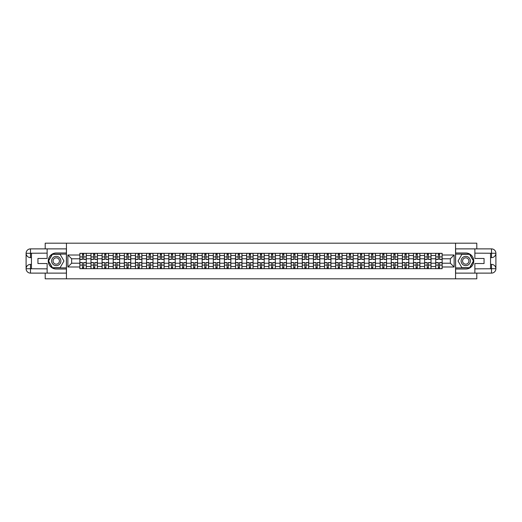 <?xml version="1.0" encoding="UTF-8"?>
<svg xmlns="http://www.w3.org/2000/svg" width="522" height="522" viewBox="0 0 522 522"><rect width="100%" height="100%" fill="white"/><g stroke="black" fill="none" stroke-linecap="round" stroke-linejoin="round"><path stroke-width="0.78" d="M45.205 273.117L45.205 278.82L476.795 278.82L476.795 273.117M476.795 248.883L476.795 243.18L45.205 243.18L45.205 248.883M90.972 268.667L90.972 255.512L86.267 255.512L86.267 268.667M86.267 255.512L86.267 253.333M90.972 255.512L90.972 253.333M97.392 253.333L97.392 268.667M102.097 268.667L102.097 253.333M108.511 253.333L108.511 268.667M113.215 268.667L113.215 253.333M119.629 253.333L119.629 268.667M124.34 268.667L124.34 253.333M130.754 253.333L130.754 268.667M135.459 268.667L135.459 253.333M141.873 253.333L141.873 268.667M146.578 268.667L146.578 253.333M152.998 253.333L152.998 268.667M157.703 268.667L157.703 253.333M164.117 253.333L164.117 268.667M168.821 268.667L168.821 253.333M175.235 253.333L175.235 268.667M179.946 268.667L179.946 253.333M186.361 253.333L186.361 268.667M191.065 268.667L191.065 253.333M197.479 253.333L197.479 268.667M202.184 268.667L202.184 253.333M208.604 253.333L208.604 268.667M213.309 268.667L213.309 253.333M219.723 253.333L219.723 268.667M224.427 268.667L224.427 253.333M230.841 253.333L230.841 268.667M235.552 268.667L235.552 253.333M241.967 253.333L241.967 268.667M246.671 268.667L246.671 253.333M253.085 253.333L253.085 268.667M257.79 268.667L257.79 253.333M264.21 253.333L264.21 268.667M268.915 268.667L268.915 253.333M275.329 253.333L275.329 268.667M280.033 268.667L280.033 253.333M286.447 253.333L286.447 268.667M291.159 268.667L291.159 253.333M297.573 253.333L297.573 268.667M302.277 268.667L302.277 253.333M308.691 253.333L308.691 268.667M313.396 268.667L313.396 253.333M319.816 253.333L319.816 268.667M324.521 268.667L324.521 253.333M330.935 253.333L330.935 268.667M335.639 268.667L335.639 253.333M342.054 253.333L342.054 268.667M346.765 268.667L346.765 253.333M353.179 253.333L353.179 268.667M357.883 268.667L357.883 253.333M364.297 253.333L364.297 268.667M369.002 268.667L369.002 253.333M375.422 253.333L375.422 268.667M380.127 268.667L380.127 253.333M386.541 253.333L386.541 268.667M391.246 268.667L391.246 253.333M397.66 253.333L397.66 268.667M402.371 268.667L402.371 253.333M408.785 253.333L408.785 268.667M413.489 268.667L413.489 253.333M419.903 253.333L419.903 268.667M424.608 268.667L424.608 253.333M431.028 253.333L431.028 268.667M435.733 268.667L435.733 253.333M435.733 263.212L431.028 263.212M424.608 263.212L419.903 263.212M413.489 263.212L408.785 263.212M402.371 263.212L397.66 263.212M391.246 263.212L386.541 263.212M380.127 263.212L375.422 263.212M369.002 263.212L364.297 263.212M357.883 263.212L353.179 263.212M346.765 263.212L342.054 263.212M335.639 263.212L330.935 263.212M324.521 263.212L319.816 263.212M313.396 263.212L308.691 263.212M302.277 263.212L297.573 263.212M291.159 263.212L286.447 263.212M280.033 263.212L275.329 263.212M268.915 263.212L264.21 263.212M257.79 263.212L253.085 263.212M246.671 263.212L241.967 263.212M235.552 263.212L230.841 263.212M224.427 263.212L219.723 263.212M213.309 263.212L208.604 263.212M202.184 263.212L197.479 263.212M191.065 263.212L186.361 263.212M179.946 263.212L175.235 263.212M168.821 263.212L164.117 263.212M157.703 263.212L152.998 263.212M146.578 263.212L141.873 263.212M135.459 263.212L130.754 263.212M124.34 263.212L119.629 263.212M113.215 263.212L108.511 263.212M102.097 263.212L97.392 263.212M90.972 263.212L86.267 263.212M435.733 258.788L431.028 258.788M424.608 258.788L419.903 258.788M413.489 258.788L408.785 258.788M402.371 258.788L397.66 258.788M391.246 258.788L386.541 258.788M380.127 258.788L375.422 258.788M369.002 258.788L364.297 258.788M357.883 258.788L353.179 258.788M346.765 258.788L342.054 258.788M335.639 258.788L330.935 258.788M324.521 258.788L319.816 258.788M313.396 258.788L308.691 258.788M302.277 258.788L297.573 258.788M291.159 258.788L286.447 258.788M280.033 258.788L275.329 258.788M268.915 258.788L264.21 258.788M257.79 258.788L253.085 258.788M246.671 258.788L241.967 258.788M235.552 258.788L230.841 258.788M224.427 258.788L219.723 258.788M213.309 258.788L208.604 258.788M202.184 258.788L197.479 258.788M191.065 258.788L186.361 258.788M179.946 258.788L175.235 258.788M168.821 258.788L164.117 258.788M157.703 258.788L152.998 258.788M146.578 258.788L141.873 258.788M135.459 258.788L130.754 258.788M124.34 258.788L119.629 258.788M113.215 258.788L108.511 258.788M102.097 258.788L97.392 258.788M90.972 258.788L86.267 258.788M71.651 263.212L79.853 263.212L79.853 258.788L71.651 258.788L71.651 263.212L67.873 266.99L67.873 255.01L79.853 255.01L79.853 258.788M442.147 258.788L442.147 263.212L450.349 263.212L450.349 258.788L442.147 258.788L442.147 253.333L79.853 253.333L79.853 255.01M442.147 255.01L454.127 255.01L454.127 266.99L442.147 266.99L442.147 263.212M79.853 263.212L79.853 268.667L442.147 268.667L442.147 266.99M79.853 266.99L67.873 266.99M455.549 278.82L455.549 243.18M66.451 278.82L66.451 243.18M83.664 267.597L82.456 267.597M82.456 254.403L83.664 254.403M94.789 267.597L93.575 267.597M93.575 254.403L94.789 254.403M105.907 267.597L104.7 267.597M104.7 254.403L105.907 254.403M117.032 267.597L115.819 267.597M115.819 254.403L117.032 254.403M128.151 267.597L126.937 267.597M126.937 254.403L128.151 254.403M139.27 267.597L138.062 267.597M138.062 254.403L139.27 254.403M150.395 267.597L149.181 267.597M149.181 254.403L150.395 254.403M161.513 267.597L160.306 267.597M160.306 254.403L161.513 254.403M172.638 267.597L171.425 267.597M171.425 254.403L172.638 254.403M183.757 267.597L182.543 267.597M182.543 254.403L183.757 254.403M194.876 267.597L193.669 267.597M193.669 254.403L194.876 254.403M206.001 267.597L204.787 267.597M204.787 254.403L206.001 254.403M217.119 267.597L215.912 267.597M215.912 254.403L217.119 254.403M228.244 267.597L227.031 267.597M227.031 254.403L228.244 254.403M239.363 267.597L238.149 267.597M238.149 254.403L239.363 254.403M250.482 267.597L249.275 267.597M249.275 254.403L250.482 254.403M261.607 267.597L260.393 267.597M260.393 254.403L261.607 254.403M272.725 267.597L271.518 267.597M271.518 254.403L272.725 254.403M283.851 267.597L282.637 267.597M282.637 254.403L283.851 254.403M294.969 267.597L293.755 267.597M293.755 254.403L294.969 254.403M306.088 267.597L304.881 267.597M304.881 254.403L306.088 254.403M317.213 267.597L315.999 267.597M315.999 254.403L317.213 254.403M328.331 267.597L327.124 267.597M327.124 254.403L328.331 254.403M339.457 267.597L338.243 267.597M338.243 254.403L339.457 254.403M350.575 267.597L349.362 267.597M349.362 254.403L350.575 254.403M361.694 267.597L360.487 267.597M360.487 254.403L361.694 254.403M372.819 267.597L371.605 267.597M371.605 254.403L372.819 254.403M383.938 267.597L382.73 267.597M382.73 254.403L383.938 254.403M395.063 267.597L393.849 267.597M393.849 254.403L395.063 254.403M406.181 267.597L404.968 267.597M404.968 254.403L406.181 254.403M417.3 267.597L416.093 267.597M416.093 254.403L417.3 254.403M428.425 267.597L427.211 267.597M427.211 254.403L428.425 254.403M439.544 267.597L438.336 267.597M438.336 254.403L439.544 254.403M67.873 255.01L71.651 258.788M450.349 263.212L454.127 266.99M450.349 258.788L454.127 255.01M83.664 259.467L83.664 253.405L86.234 253.405L86.234 259.467L83.664 259.467M82.456 254.331L83.664 254.331M81.386 253.405L79.886 253.405L79.886 259.467L82.456 259.467L82.456 253.405L84.734 253.405M82.456 262.533L82.456 268.595L79.886 268.595L79.886 262.533L82.456 262.533M83.664 267.669L82.456 267.669M84.734 268.595L86.234 268.595L86.234 262.533L83.664 262.533L83.664 268.595L81.386 268.595M94.789 259.467L94.789 253.405L97.353 253.405L97.353 259.467L94.789 259.467M93.575 254.331L94.789 254.331M92.505 253.405L91.011 253.405L91.011 259.467L93.575 259.467L93.575 253.405L95.859 253.405M105.907 259.467L105.907 253.405L108.478 253.405L108.478 259.467L105.907 259.467M104.7 254.331L105.907 254.331M103.63 253.405L102.129 253.405L102.129 259.467L104.7 259.467L104.7 253.405L106.977 253.405M31.444 257.614L30.485 257.614A4.385 4.385 0 0 1 26.1 253.268A4.385 4.385 0 0 1 30.485 248.883L66.379 248.883L66.379 252.981L56.259 252.981A8.019 8.019 0 0 0 48.233 261A8.019 8.019 0 0 0 56.259 269.019L66.379 269.019L66.379 273.117L30.485 273.117A4.385 4.385 0 0 1 26.1 268.732A4.385 4.385 0 0 1 30.485 264.386L31.444 264.386M66.379 269.019L66.379 252.981M47.13 248.883L47.13 258.468L37.936 258.468L37.936 263.532L47.13 263.532L47.13 273.117M30.485 257.614A4.385 4.385 0 0 1 26.1 253.268L30.485 253.333L30.485 257.614A4.385 4.385 0 0 1 26.1 253.268L26.1 268.732L47.13 268.843M30.485 268.843L30.485 273.117A4.385 4.385 0 0 1 26.1 268.732A4.385 4.385 0 0 1 30.485 264.386L30.485 268.667L31.444 268.667L31.444 253.333L30.485 253.333M66.379 254.123L52.285 254.123L48.311 261L52.285 267.877L66.379 267.877M490.556 264.386L491.515 264.386A4.385 4.385 0 0 1 495.9 268.732A4.385 4.385 0 0 1 491.515 273.117L455.621 273.117L455.621 269.019L465.741 269.019A8.019 8.019 0 0 0 473.767 261A8.019 8.019 0 0 0 465.741 252.981L455.621 252.981L455.621 248.883L491.515 248.883A4.385 4.385 0 0 1 495.9 253.268A4.385 4.385 0 0 1 491.515 257.614L490.556 257.614M455.621 252.981L455.621 269.019M474.87 273.117L474.87 263.532L484.064 263.532L484.064 258.468L474.87 258.468L474.87 248.883M491.515 264.386A4.385 4.385 0 0 1 495.9 268.732L491.515 268.667L491.515 264.386A4.385 4.385 0 0 1 495.9 268.732L495.9 253.268L474.87 253.157M491.515 253.157L491.515 248.883A4.385 4.385 0 0 1 495.9 253.268A4.385 4.385 0 0 1 491.515 257.614L491.515 253.333L490.556 253.333L490.556 268.667L491.515 268.667M455.621 267.877L469.715 267.877L473.689 261L469.715 254.123L455.621 254.123M51.619 261A4.633 4.633 0 0 0 56.259 265.633A4.633 4.633 0 0 0 60.891 261A4.633 4.633 0 0 0 56.259 256.367A4.633 4.633 0 0 0 51.619 261M53.081 261A3.171 3.171 0 0 0 56.259 264.171A3.171 3.171 0 0 0 59.43 261A3.171 3.171 0 0 0 56.259 257.829A3.171 3.171 0 0 0 53.081 261M60.102 254.331L63.952 261L60.102 267.669L52.409 267.669L48.559 261L52.409 254.331L60.102 254.331M461.109 261A4.633 4.633 0 0 0 465.741 265.633A4.633 4.633 0 0 0 470.381 261A4.633 4.633 0 0 0 465.741 256.367A4.633 4.633 0 0 0 461.109 261M462.57 261A3.171 3.171 0 0 0 465.741 264.171A3.171 3.171 0 0 0 468.919 261A3.171 3.171 0 0 0 465.741 257.829A3.171 3.171 0 0 0 462.57 261M469.591 254.331L473.441 261L469.591 267.669L461.898 267.669L458.048 261L461.898 254.331L469.591 254.331M93.575 262.533L93.575 268.595L91.011 268.595L91.011 262.533L93.575 262.533M94.789 267.669L93.575 267.669M95.859 268.595L97.353 268.595L97.353 262.533L94.789 262.533L94.789 268.595L92.505 268.595M104.7 262.533L104.7 268.595L102.129 268.595L102.129 262.533L104.7 262.533M105.907 267.669L104.7 267.669M106.977 268.595L108.478 268.595L108.478 262.533L105.907 262.533L105.907 268.595L103.63 268.595M117.032 259.467L117.032 253.405L119.597 253.405L119.597 259.467L117.032 259.467M115.819 254.331L117.032 254.331M114.749 253.405L113.254 253.405L113.254 259.467L115.819 259.467L115.819 253.405L118.102 253.405M128.151 259.467L128.151 253.405L130.715 253.405L130.715 259.467L128.151 259.467M126.937 254.331L128.151 254.331M125.867 253.405L124.373 253.405L124.373 259.467L126.937 259.467L126.937 253.405L129.221 253.405M139.27 259.467L139.27 253.405L141.84 253.405L141.84 259.467L139.27 259.467M138.062 254.331L139.27 254.331M136.992 253.405L135.492 253.405L135.492 259.467L138.062 259.467L138.062 253.405L140.34 253.405M115.819 262.533L115.819 268.595L113.254 268.595L113.254 262.533L115.819 262.533M117.032 267.669L115.819 267.669M118.102 268.595L119.597 268.595L119.597 262.533L117.032 262.533L117.032 268.595L114.749 268.595M126.937 262.533L126.937 268.595L124.373 268.595L124.373 262.533L126.937 262.533M128.151 267.669L126.937 267.669M129.221 268.595L130.715 268.595L130.715 262.533L128.151 262.533L128.151 268.595L125.867 268.595M138.062 262.533L138.062 268.595L135.492 268.595L135.492 262.533L138.062 262.533M139.27 267.669L138.062 267.669M140.34 268.595L141.84 268.595L141.84 262.533L139.27 262.533L139.27 268.595L136.992 268.595M150.395 259.467L150.395 253.405L152.959 253.405L152.959 259.467L150.395 259.467M149.181 254.331L150.395 254.331M148.111 253.405L146.617 253.405L146.617 259.467L149.181 259.467L149.181 253.405L151.465 253.405M149.181 262.533L149.181 268.595L146.617 268.595L146.617 262.533L149.181 262.533M150.395 267.669L149.181 267.669M151.465 268.595L152.959 268.595L152.959 262.533L150.395 262.533L150.395 268.595L148.111 268.595M161.513 259.467L161.513 253.405L164.084 253.405L164.084 259.467L161.513 259.467M160.306 254.331L161.513 254.331M159.236 253.405L157.735 253.405L157.735 259.467L160.306 259.467L160.306 253.405L162.583 253.405M160.306 262.533L160.306 268.595L157.735 268.595L157.735 262.533L160.306 262.533M161.513 267.669L160.306 267.669M162.583 268.595L164.084 268.595L164.084 262.533L161.513 262.533L161.513 268.595L159.236 268.595M172.638 259.467L172.638 253.405L175.203 253.405L175.203 259.467L172.638 259.467M171.425 254.331L172.638 254.331M170.355 253.405L168.86 253.405L168.86 259.467L171.425 259.467L171.425 253.405L173.709 253.405M171.425 262.533L171.425 268.595L168.86 268.595L168.86 262.533L171.425 262.533M172.638 267.669L171.425 267.669M173.709 268.595L175.203 268.595L175.203 262.533L172.638 262.533L172.638 268.595L170.355 268.595M183.757 259.467L183.757 253.405L186.321 253.405L186.321 259.467L183.757 259.467M182.543 254.331L183.757 254.331M181.473 253.405L179.979 253.405L179.979 259.467L182.543 259.467L182.543 253.405L184.827 253.405M182.543 262.533L182.543 268.595L179.979 268.595L179.979 262.533L182.543 262.533M183.757 267.669L182.543 267.669M184.827 268.595L186.321 268.595L186.321 262.533L183.757 262.533L183.757 268.595L181.473 268.595M194.876 259.467L194.876 253.405L197.447 253.405L197.447 259.467L194.876 259.467M193.669 254.331L194.876 254.331M192.598 253.405L191.098 253.405L191.098 259.467L193.669 259.467L193.669 253.405L195.946 253.405M193.669 262.533L193.669 268.595L191.098 268.595L191.098 262.533L193.669 262.533M194.876 267.669L193.669 267.669M195.946 268.595L197.447 268.595L197.447 262.533L194.876 262.533L194.876 268.595L192.598 268.595M206.001 259.467L206.001 253.405L208.565 253.405L208.565 259.467L206.001 259.467M204.787 254.331L206.001 254.331M203.717 253.405L202.223 253.405L202.223 259.467L204.787 259.467L204.787 253.405L207.071 253.405M204.787 262.533L204.787 268.595L202.223 268.595L202.223 262.533L204.787 262.533M206.001 267.669L204.787 267.669M207.071 268.595L208.565 268.595L208.565 262.533L206.001 262.533L206.001 268.595L203.717 268.595M217.119 259.467L217.119 253.405L219.69 253.405L219.69 259.467L217.119 259.467M215.912 254.331L217.119 254.331M214.842 253.405L213.341 253.405L213.341 259.467L215.912 259.467L215.912 253.405L218.189 253.405M215.912 262.533L215.912 268.595L213.341 268.595L213.341 262.533L215.912 262.533M217.119 267.669L215.912 267.669M218.189 268.595L219.69 268.595L219.69 262.533L217.119 262.533L217.119 268.595L214.842 268.595M228.244 259.467L228.244 253.405L230.809 253.405L230.809 259.467L228.244 259.467M227.031 254.331L228.244 254.331M225.961 253.405L224.467 253.405L224.467 259.467L227.031 259.467L227.031 253.405L229.315 253.405M227.031 262.533L227.031 268.595L224.467 268.595L224.467 262.533L227.031 262.533M228.244 267.669L227.031 267.669M229.315 268.595L230.809 268.595L230.809 262.533L228.244 262.533L228.244 268.595L225.961 268.595M239.363 259.467L239.363 253.405L241.927 253.405L241.927 259.467L239.363 259.467M238.149 254.331L239.363 254.331M237.079 253.405L235.585 253.405L235.585 259.467L238.149 259.467L238.149 253.405L240.433 253.405M238.149 262.533L238.149 268.595L235.585 268.595L235.585 262.533L238.149 262.533M239.363 267.669L238.149 267.669M240.433 268.595L241.927 268.595L241.927 262.533L239.363 262.533L239.363 268.595L237.079 268.595M250.482 259.467L250.482 253.405L253.053 253.405L253.053 259.467L250.482 259.467M249.275 254.331L250.482 254.331M248.204 253.405L246.704 253.405L246.704 259.467L249.275 259.467L249.275 253.405L251.552 253.405M249.275 262.533L249.275 268.595L246.704 268.595L246.704 262.533L249.275 262.533M250.482 267.669L249.275 267.669M251.552 268.595L253.053 268.595L253.053 262.533L250.482 262.533L250.482 268.595L248.204 268.595M261.607 259.467L261.607 253.405L264.171 253.405L264.171 259.467L261.607 259.467M260.393 254.331L261.607 254.331M259.323 253.405L257.829 253.405L257.829 259.467L260.393 259.467L260.393 253.405L262.677 253.405M260.393 262.533L260.393 268.595L257.829 268.595L257.829 262.533L260.393 262.533M261.607 267.669L260.393 267.669M262.677 268.595L264.171 268.595L264.171 262.533L261.607 262.533L261.607 268.595L259.323 268.595M272.725 259.467L272.725 253.405L275.296 253.405L275.296 259.467L272.725 259.467M271.518 254.331L272.725 254.331M270.448 253.405L268.947 253.405L268.947 259.467L271.518 259.467L271.518 253.405L273.796 253.405M271.518 262.533L271.518 268.595L268.947 268.595L268.947 262.533L271.518 262.533M272.725 267.669L271.518 267.669M273.796 268.595L275.296 268.595L275.296 262.533L272.725 262.533L272.725 268.595L270.448 268.595M283.851 259.467L283.851 253.405L286.415 253.405L286.415 259.467L283.851 259.467M282.637 254.331L283.851 254.331M281.567 253.405L280.073 253.405L280.073 259.467L282.637 259.467L282.637 253.405L284.921 253.405M282.637 262.533L282.637 268.595L280.073 268.595L280.073 262.533L282.637 262.533M283.851 267.669L282.637 267.669M284.921 268.595L286.415 268.595L286.415 262.533L283.851 262.533L283.851 268.595L281.567 268.595M294.969 259.467L294.969 253.405L297.533 253.405L297.533 259.467L294.969 259.467M293.755 254.331L294.969 254.331M292.685 253.405L291.191 253.405L291.191 259.467L293.755 259.467L293.755 253.405L296.039 253.405M293.755 262.533L293.755 268.595L291.191 268.595L291.191 262.533L293.755 262.533M294.969 267.669L293.755 267.669M296.039 268.595L297.533 268.595L297.533 262.533L294.969 262.533L294.969 268.595L292.685 268.595M306.088 259.467L306.088 253.405L308.659 253.405L308.659 259.467L306.088 259.467M304.881 254.331L306.088 254.331M303.811 253.405L302.31 253.405L302.31 259.467L304.881 259.467L304.881 253.405L307.158 253.405M304.881 262.533L304.881 268.595L302.31 268.595L302.31 262.533L304.881 262.533M306.088 267.669L304.881 267.669M307.158 268.595L308.659 268.595L308.659 262.533L306.088 262.533L306.088 268.595L303.811 268.595M317.213 259.467L317.213 253.405L319.777 253.405L319.777 259.467L317.213 259.467M315.999 254.331L317.213 254.331M314.929 253.405L313.435 253.405L313.435 259.467L315.999 259.467L315.999 253.405L318.283 253.405M315.999 262.533L315.999 268.595L313.435 268.595L313.435 262.533L315.999 262.533M317.213 267.669L315.999 267.669M318.283 268.595L319.777 268.595L319.777 262.533L317.213 262.533L317.213 268.595L314.929 268.595M328.331 259.467L328.331 253.405L330.902 253.405L330.902 259.467L328.331 259.467M327.124 254.331L328.331 254.331M326.054 253.405L324.553 253.405L324.553 259.467L327.124 259.467L327.124 253.405L329.402 253.405M327.124 262.533L327.124 268.595L324.553 268.595L324.553 262.533L327.124 262.533M328.331 267.669L327.124 267.669M329.402 268.595L330.902 268.595L330.902 262.533L328.331 262.533L328.331 268.595L326.054 268.595M339.457 259.467L339.457 253.405L342.021 253.405L342.021 259.467L339.457 259.467M338.243 254.331L339.457 254.331M337.173 253.405L335.679 253.405L335.679 259.467L338.243 259.467L338.243 253.405L340.527 253.405M338.243 262.533L338.243 268.595L335.679 268.595L335.679 262.533L338.243 262.533M339.457 267.669L338.243 267.669M340.527 268.595L342.021 268.595L342.021 262.533L339.457 262.533L339.457 268.595L337.173 268.595M350.575 259.467L350.575 253.405L353.14 253.405L353.14 259.467L350.575 259.467M349.362 254.331L350.575 254.331M348.291 253.405L346.797 253.405L346.797 259.467L349.362 259.467L349.362 253.405L351.645 253.405M349.362 262.533L349.362 268.595L346.797 268.595L346.797 262.533L349.362 262.533M350.575 267.669L349.362 267.669M351.645 268.595L353.14 268.595L353.14 262.533L350.575 262.533L350.575 268.595L348.291 268.595M361.694 259.467L361.694 253.405L364.265 253.405L364.265 259.467L361.694 259.467M360.487 254.331L361.694 254.331M359.417 253.405L357.916 253.405L357.916 259.467L360.487 259.467L360.487 253.405L362.764 253.405M360.487 262.533L360.487 268.595L357.916 268.595L357.916 262.533L360.487 262.533M361.694 267.669L360.487 267.669M362.764 268.595L364.265 268.595L364.265 262.533L361.694 262.533L361.694 268.595L359.417 268.595M372.819 259.467L372.819 253.405L375.383 253.405L375.383 259.467L372.819 259.467M371.605 254.331L372.819 254.331M370.535 253.405L369.041 253.405L369.041 259.467L371.605 259.467L371.605 253.405L373.889 253.405M371.605 262.533L371.605 268.595L369.041 268.595L369.041 262.533L371.605 262.533M372.819 267.669L371.605 267.669M373.889 268.595L375.383 268.595L375.383 262.533L372.819 262.533L372.819 268.595L370.535 268.595M383.938 259.467L383.938 253.405L386.508 253.405L386.508 259.467L383.938 259.467M382.73 254.331L383.938 254.331M381.66 253.405L380.16 253.405L380.16 259.467L382.73 259.467L382.73 253.405L385.008 253.405M382.73 262.533L382.73 268.595L380.16 268.595L380.16 262.533L382.73 262.533M383.938 267.669L382.73 267.669M385.008 268.595L386.508 268.595L386.508 262.533L383.938 262.533L383.938 268.595L381.66 268.595M395.063 259.467L395.063 253.405L397.627 253.405L397.627 259.467L395.063 259.467M393.849 254.331L395.063 254.331M392.779 253.405L391.285 253.405L391.285 259.467L393.849 259.467L393.849 253.405L396.133 253.405M393.849 262.533L393.849 268.595L391.285 268.595L391.285 262.533L393.849 262.533M395.063 267.669L393.849 267.669M396.133 268.595L397.627 268.595L397.627 262.533L395.063 262.533L395.063 268.595L392.779 268.595M406.181 259.467L406.181 253.405L408.746 253.405L408.746 259.467L406.181 259.467M404.968 254.331L406.181 254.331M403.897 253.405L402.403 253.405L402.403 259.467L404.968 259.467L404.968 253.405L407.251 253.405M404.968 262.533L404.968 268.595L402.403 268.595L402.403 262.533L404.968 262.533M406.181 267.669L404.968 267.669M407.251 268.595L408.746 268.595L408.746 262.533L406.181 262.533L406.181 268.595L403.897 268.595M417.3 259.467L417.3 253.405L419.871 253.405L419.871 259.467L417.3 259.467M416.093 254.331L417.3 254.331M415.023 253.405L413.522 253.405L413.522 259.467L416.093 259.467L416.093 253.405L418.37 253.405M416.093 262.533L416.093 268.595L413.522 268.595L413.522 262.533L416.093 262.533M417.3 267.669L416.093 267.669M418.37 268.595L419.871 268.595L419.871 262.533L417.3 262.533L417.3 268.595L415.023 268.595M428.425 259.467L428.425 253.405L430.989 253.405L430.989 259.467L428.425 259.467M427.211 254.331L428.425 254.331M426.141 253.405L424.647 253.405L424.647 259.467L427.211 259.467L427.211 253.405L429.495 253.405M427.211 262.533L427.211 268.595L424.647 268.595L424.647 262.533L427.211 262.533M428.425 267.669L427.211 267.669M429.495 268.595L430.989 268.595L430.989 262.533L428.425 262.533L428.425 268.595L426.141 268.595M439.544 259.467L439.544 253.405L442.114 253.405L442.114 259.467L439.544 259.467M438.336 254.331L439.544 254.331M437.266 253.405L435.766 253.405L435.766 259.467L438.336 259.467L438.336 253.405L440.614 253.405M438.336 262.533L438.336 268.595L435.766 268.595L435.766 262.533L438.336 262.533M439.544 267.669L438.336 267.669M440.614 268.595L442.114 268.595L442.114 262.533L439.544 262.533L439.544 268.595L437.266 268.595M424.608 255.512L419.903 255.512M413.489 255.512L408.785 255.512M402.371 255.512L397.66 255.512M391.246 255.512L386.541 255.512M380.127 255.512L375.422 255.512M369.002 255.512L364.297 255.512M357.883 255.512L353.179 255.512M346.765 255.512L342.054 255.512M335.639 255.512L330.935 255.512M324.521 255.512L319.816 255.512M313.396 255.512L308.691 255.512M302.277 255.512L297.573 255.512M291.159 255.512L286.447 255.512M280.033 255.512L275.329 255.512M268.915 255.512L264.21 255.512M257.79 255.512L253.085 255.512M246.671 255.512L241.967 255.512M235.552 255.512L230.841 255.512M224.427 255.512L219.723 255.512M213.309 255.512L208.604 255.512M202.184 255.512L197.479 255.512M191.065 255.512L186.361 255.512M179.946 255.512L175.235 255.512M168.821 255.512L164.117 255.512M157.703 255.512L152.998 255.512M146.578 255.512L141.873 255.512M135.459 255.512L130.754 255.512M124.34 255.512L119.629 255.512M113.215 255.512L108.511 255.512M102.097 255.512L97.392 255.512M435.733 255.512L431.028 255.512M424.608 266.488L419.903 266.488M413.489 266.488L408.785 266.488M402.371 266.488L397.66 266.488M391.246 266.488L386.541 266.488M380.127 266.488L375.422 266.488M369.002 266.488L364.297 266.488M357.883 266.488L353.179 266.488M346.765 266.488L342.054 266.488M335.639 266.488L330.935 266.488M324.521 266.488L319.816 266.488M313.396 266.488L308.691 266.488M302.277 266.488L297.573 266.488M291.159 266.488L286.447 266.488M280.033 266.488L275.329 266.488M268.915 266.488L264.21 266.488M257.79 266.488L253.085 266.488M246.671 266.488L241.967 266.488M235.552 266.488L230.841 266.488M224.427 266.488L219.723 266.488M213.309 266.488L208.604 266.488M202.184 266.488L197.479 266.488M191.065 266.488L186.361 266.488M179.946 266.488L175.235 266.488M168.821 266.488L164.117 266.488M157.703 266.488L152.998 266.488M146.578 266.488L141.873 266.488M135.459 266.488L130.754 266.488M124.34 266.488L119.629 266.488M113.215 266.488L108.511 266.488M102.097 266.488L97.392 266.488M90.972 266.488L86.267 266.488M435.733 266.488L431.028 266.488M83.664 259.317L86.234 259.317M83.664 256.909L86.234 256.909M79.886 259.317L82.456 259.317M79.886 256.909L82.456 256.909M82.456 262.683L79.886 262.683M82.456 265.091L79.886 265.091M86.234 262.683L83.664 262.683M86.234 265.091L83.664 265.091M94.789 259.317L97.353 259.317M94.789 256.909L97.353 256.909M91.011 259.317L93.575 259.317M91.011 256.909L93.575 256.909M105.907 259.317L108.478 259.317M105.907 256.909L108.478 256.909M102.129 259.317L104.7 259.317M102.129 256.909L104.7 256.909M47.13 253.157L30.38 253.235M26.1 268.732A4.385 4.385 0 0 1 30.485 264.386M26.1 253.268A4.385 4.385 0 0 1 30.485 248.883L30.485 253.157M474.87 268.843L491.62 268.765M495.9 253.268A4.385 4.385 0 0 1 491.515 257.614M495.9 268.732A4.385 4.385 0 0 1 491.515 273.117L491.515 268.843M93.575 262.683L91.011 262.683M93.575 265.091L91.011 265.091M97.353 262.683L94.789 262.683M97.353 265.091L94.789 265.091M104.7 262.683L102.129 262.683M104.7 265.091L102.129 265.091M108.478 262.683L105.907 262.683M108.478 265.091L105.907 265.091M117.032 259.317L119.597 259.317M117.032 256.909L119.597 256.909M113.254 259.317L115.819 259.317M113.254 256.909L115.819 256.909M128.151 259.317L130.715 259.317M128.151 256.909L130.715 256.909M124.373 259.317L126.937 259.317M124.373 256.909L126.937 256.909M139.27 259.317L141.84 259.317M139.27 256.909L141.84 256.909M135.492 259.317L138.062 259.317M135.492 256.909L138.062 256.909M115.819 262.683L113.254 262.683M115.819 265.091L113.254 265.091M119.597 262.683L117.032 262.683M119.597 265.091L117.032 265.091M126.937 262.683L124.373 262.683M126.937 265.091L124.373 265.091M130.715 262.683L128.151 262.683M130.715 265.091L128.151 265.091M138.062 262.683L135.492 262.683M138.062 265.091L135.492 265.091M141.84 262.683L139.27 262.683M141.84 265.091L139.27 265.091M150.395 259.317L152.959 259.317M150.395 256.909L152.959 256.909M146.617 259.317L149.181 259.317M146.617 256.909L149.181 256.909M149.181 262.683L146.617 262.683M149.181 265.091L146.617 265.091M152.959 262.683L150.395 262.683M152.959 265.091L150.395 265.091M161.513 259.317L164.084 259.317M161.513 256.909L164.084 256.909M157.735 259.317L160.306 259.317M157.735 256.909L160.306 256.909M160.306 262.683L157.735 262.683M160.306 265.091L157.735 265.091M164.084 262.683L161.513 262.683M164.084 265.091L161.513 265.091M172.638 259.317L175.203 259.317M172.638 256.909L175.203 256.909M168.86 259.317L171.425 259.317M168.86 256.909L171.425 256.909M171.425 262.683L168.86 262.683M171.425 265.091L168.86 265.091M175.203 262.683L172.638 262.683M175.203 265.091L172.638 265.091M183.757 259.317L186.321 259.317M183.757 256.909L186.321 256.909M179.979 259.317L182.543 259.317M179.979 256.909L182.543 256.909M182.543 262.683L179.979 262.683M182.543 265.091L179.979 265.091M186.321 262.683L183.757 262.683M186.321 265.091L183.757 265.091M194.876 259.317L197.447 259.317M194.876 256.909L197.447 256.909M191.098 259.317L193.669 259.317M191.098 256.909L193.669 256.909M193.669 262.683L191.098 262.683M193.669 265.091L191.098 265.091M197.447 262.683L194.876 262.683M197.447 265.091L194.876 265.091M206.001 259.317L208.565 259.317M206.001 256.909L208.565 256.909M202.223 259.317L204.787 259.317M202.223 256.909L204.787 256.909M204.787 262.683L202.223 262.683M204.787 265.091L202.223 265.091M208.565 262.683L206.001 262.683M208.565 265.091L206.001 265.091M217.119 259.317L219.69 259.317M217.119 256.909L219.69 256.909M213.341 259.317L215.912 259.317M213.341 256.909L215.912 256.909M215.912 262.683L213.341 262.683M215.912 265.091L213.341 265.091M219.69 262.683L217.119 262.683M219.69 265.091L217.119 265.091M228.244 259.317L230.809 259.317M228.244 256.909L230.809 256.909M224.467 259.317L227.031 259.317M224.467 256.909L227.031 256.909M227.031 262.683L224.467 262.683M227.031 265.091L224.467 265.091M230.809 262.683L228.244 262.683M230.809 265.091L228.244 265.091M239.363 259.317L241.927 259.317M239.363 256.909L241.927 256.909M235.585 259.317L238.149 259.317M235.585 256.909L238.149 256.909M238.149 262.683L235.585 262.683M238.149 265.091L235.585 265.091M241.927 262.683L239.363 262.683M241.927 265.091L239.363 265.091M250.482 259.317L253.053 259.317M250.482 256.909L253.053 256.909M246.704 259.317L249.275 259.317M246.704 256.909L249.275 256.909M249.275 262.683L246.704 262.683M249.275 265.091L246.704 265.091M253.053 262.683L250.482 262.683M253.053 265.091L250.482 265.091M261.607 259.317L264.171 259.317M261.607 256.909L264.171 256.909M257.829 259.317L260.393 259.317M257.829 256.909L260.393 256.909M260.393 262.683L257.829 262.683M260.393 265.091L257.829 265.091M264.171 262.683L261.607 262.683M264.171 265.091L261.607 265.091M272.725 259.317L275.296 259.317M272.725 256.909L275.296 256.909M268.947 259.317L271.518 259.317M268.947 256.909L271.518 256.909M271.518 262.683L268.947 262.683M271.518 265.091L268.947 265.091M275.296 262.683L272.725 262.683M275.296 265.091L272.725 265.091M283.851 259.317L286.415 259.317M283.851 256.909L286.415 256.909M280.073 259.317L282.637 259.317M280.073 256.909L282.637 256.909M282.637 262.683L280.073 262.683M282.637 265.091L280.073 265.091M286.415 262.683L283.851 262.683M286.415 265.091L283.851 265.091M294.969 259.317L297.533 259.317M294.969 256.909L297.533 256.909M291.191 259.317L293.755 259.317M291.191 256.909L293.755 256.909M293.755 262.683L291.191 262.683M293.755 265.091L291.191 265.091M297.533 262.683L294.969 262.683M297.533 265.091L294.969 265.091M306.088 259.317L308.659 259.317M306.088 256.909L308.659 256.909M302.31 259.317L304.881 259.317M302.31 256.909L304.881 256.909M304.881 262.683L302.31 262.683M304.881 265.091L302.31 265.091M308.659 262.683L306.088 262.683M308.659 265.091L306.088 265.091M317.213 259.317L319.777 259.317M317.213 256.909L319.777 256.909M313.435 259.317L315.999 259.317M313.435 256.909L315.999 256.909M315.999 262.683L313.435 262.683M315.999 265.091L313.435 265.091M319.777 262.683L317.213 262.683M319.777 265.091L317.213 265.091M328.331 259.317L330.902 259.317M328.331 256.909L330.902 256.909M324.553 259.317L327.124 259.317M324.553 256.909L327.124 256.909M327.124 262.683L324.553 262.683M327.124 265.091L324.553 265.091M330.902 262.683L328.331 262.683M330.902 265.091L328.331 265.091M339.457 259.317L342.021 259.317M339.457 256.909L342.021 256.909M335.679 259.317L338.243 259.317M335.679 256.909L338.243 256.909M338.243 262.683L335.679 262.683M338.243 265.091L335.679 265.091M342.021 262.683L339.457 262.683M342.021 265.091L339.457 265.091M350.575 259.317L353.14 259.317M350.575 256.909L353.14 256.909M346.797 259.317L349.362 259.317M346.797 256.909L349.362 256.909M349.362 262.683L346.797 262.683M349.362 265.091L346.797 265.091M353.14 262.683L350.575 262.683M353.14 265.091L350.575 265.091M361.694 259.317L364.265 259.317M361.694 256.909L364.265 256.909M357.916 259.317L360.487 259.317M357.916 256.909L360.487 256.909M360.487 262.683L357.916 262.683M360.487 265.091L357.916 265.091M364.265 262.683L361.694 262.683M364.265 265.091L361.694 265.091M372.819 259.317L375.383 259.317M372.819 256.909L375.383 256.909M369.041 259.317L371.605 259.317M369.041 256.909L371.605 256.909M371.605 262.683L369.041 262.683M371.605 265.091L369.041 265.091M375.383 262.683L372.819 262.683M375.383 265.091L372.819 265.091M383.938 259.317L386.508 259.317M383.938 256.909L386.508 256.909M380.16 259.317L382.73 259.317M380.16 256.909L382.73 256.909M382.73 262.683L380.16 262.683M382.73 265.091L380.16 265.091M386.508 262.683L383.938 262.683M386.508 265.091L383.938 265.091M395.063 259.317L397.627 259.317M395.063 256.909L397.627 256.909M391.285 259.317L393.849 259.317M391.285 256.909L393.849 256.909M393.849 262.683L391.285 262.683M393.849 265.091L391.285 265.091M397.627 262.683L395.063 262.683M397.627 265.091L395.063 265.091M406.181 259.317L408.746 259.317M406.181 256.909L408.746 256.909M402.403 259.317L404.968 259.317M402.403 256.909L404.968 256.909M404.968 262.683L402.403 262.683M404.968 265.091L402.403 265.091M408.746 262.683L406.181 262.683M408.746 265.091L406.181 265.091M417.3 259.317L419.871 259.317M417.3 256.909L419.871 256.909M413.522 259.317L416.093 259.317M413.522 256.909L416.093 256.909M416.093 262.683L413.522 262.683M416.093 265.091L413.522 265.091M419.871 262.683L417.3 262.683M419.871 265.091L417.3 265.091M428.425 259.317L430.989 259.317M428.425 256.909L430.989 256.909M424.647 259.317L427.211 259.317M424.647 256.909L427.211 256.909M427.211 262.683L424.647 262.683M427.211 265.091L424.647 265.091M430.989 262.683L428.425 262.683M430.989 265.091L428.425 265.091M439.544 259.317L442.114 259.317M439.544 256.909L442.114 256.909M435.766 259.317L438.336 259.317M435.766 256.909L438.336 256.909M438.336 262.683L435.766 262.683M438.336 265.091L435.766 265.091M442.114 262.683L439.544 262.683M442.114 265.091L439.544 265.091"/></g></svg>
